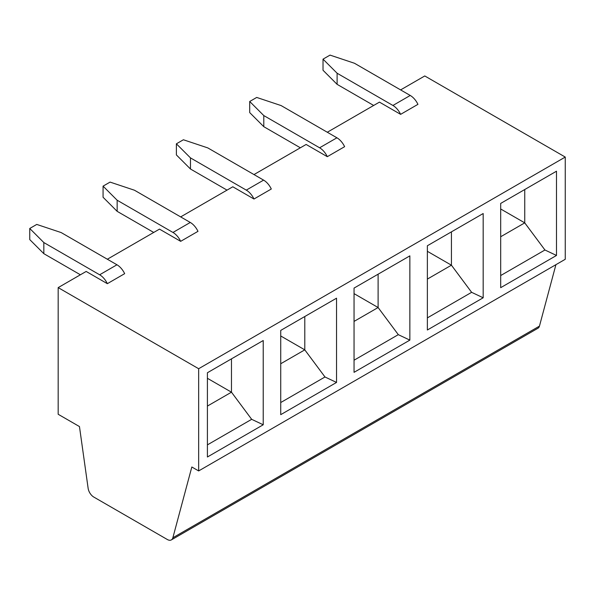 <?xml version="1.0" encoding="UTF-8"?>
<svg xmlns="http://www.w3.org/2000/svg" width="595" height="595" viewBox="0 0 595 595"><rect width="100%" height="100%" fill="white"/><g stroke="black" fill="none" stroke-linecap="round" stroke-linejoin="round"><path stroke-width="0.89" d="M180.664 241.339A13.611 7.854 -120 0 0 172.966 232.452L190.281 222.456A13.611 7.854 -120 0 1 197.979 231.343L180.664 241.339L159.49 229.12L107.345 259.227M107.345 283.674A13.611 7.854 -120 0 0 99.648 274.786L116.962 264.782A13.611 7.854 -120 0 1 124.66 273.67L107.345 283.674L86.171 271.446L58.176 287.616L198.656 368.721L198.656 470.935L191.828 466.993L172.862 537.768A8.166 4.715 60 0 1 171.367 539.896A8.166 4.715 60 0 1 167.284 539.486L93.809 497.07A8.166 4.715 60 0 1 88.127 488.279L79.462 426.563L58.176 414.276L58.176 287.616M400.621 89.904L424.771 75.959L565.25 157.065L198.656 368.721M400.621 114.352A13.611 7.854 -120 0 0 392.923 105.464L410.238 95.46A13.611 7.854 -120 0 1 417.935 104.348L400.621 114.352L379.454 102.124L327.302 132.239M327.302 156.678A13.611 7.854 -120 0 0 319.604 147.791L336.919 137.795A13.611 7.854 -120 0 1 344.617 146.682L327.302 156.678L306.135 144.459L253.983 174.566M253.983 199.013A13.611 7.854 -120 0 0 246.285 190.125L263.6 180.121A13.611 7.854 -120 0 1 271.298 189.009L253.983 199.013L232.809 186.785L180.664 216.9M172.966 232.452L117.156 200.232L117.156 211.344L153.718 232.452M117.156 211.344L103.069 197.257L103.069 186.146L110.075 182.1L134.477 190.229L190.281 222.456M103.069 186.146L117.156 200.232M555.923 264.671L539.457 326.112A8.166 4.715 60 0 1 537.962 328.239L171.367 539.896M565.25 157.065L565.25 259.286L198.656 470.935M556.496 171.204L556.496 255.456L500.685 287.675L500.685 203.423L556.496 171.204M336.539 298.192L336.539 382.444L280.728 414.663L280.728 330.411L336.539 298.192M409.858 255.865L409.858 340.117L354.047 372.336L354.047 288.084L409.858 255.865M483.177 213.531L483.177 297.783L427.366 330.002L427.366 245.75L483.177 213.531M263.221 340.526L263.221 424.778L207.41 456.997L207.41 372.745L263.221 340.526M524.745 189.53L524.745 222.865L500.685 208.979M556.496 255.456L544.946 249.997L524.745 222.865L500.685 236.75M500.685 275.552L544.946 249.997M427.366 317.879L471.627 292.324L451.427 265.192L427.366 251.306M483.177 297.783L471.627 292.324M451.427 231.864L451.427 265.192L427.366 279.085M354.047 360.213L398.308 334.658L378.108 307.526L354.047 293.64M409.858 340.117L398.308 334.658M378.108 274.191L378.108 307.526L354.047 321.412M280.728 402.54L324.989 376.985L304.789 349.853L280.728 335.967M336.539 382.444L324.989 376.985M304.789 316.525L304.789 349.853L280.728 363.746M207.41 444.874L251.67 419.319L231.47 392.187L207.41 378.294M263.221 424.778L251.67 419.319M231.47 358.852L231.47 392.187L207.41 406.073M246.285 190.125L190.474 157.898L190.474 169.01L227.037 190.125M263.6 180.121L207.796 147.902L183.394 139.766L176.388 143.812L190.474 157.898M190.474 169.01L176.388 154.923L176.388 143.812M319.604 147.791L263.793 115.571L263.793 126.683L300.356 147.791M336.919 137.795L281.115 105.575L256.713 97.439L249.707 101.485L263.793 115.571M263.793 126.683L249.707 112.596L249.707 101.485M392.923 105.464L337.112 73.237L337.112 84.349L373.675 105.464M410.238 95.46L354.434 63.241L330.032 55.104L323.026 59.15L337.112 73.237M337.112 84.349L323.026 70.262L323.026 59.15M99.648 274.786L43.837 242.559L43.837 253.671L80.399 274.786M116.962 264.782L61.159 232.563L36.756 224.427L29.75 228.473L43.837 242.559M43.837 253.671L29.75 239.584L29.75 228.473M539.457 326.112L172.862 537.768"/></g></svg>
